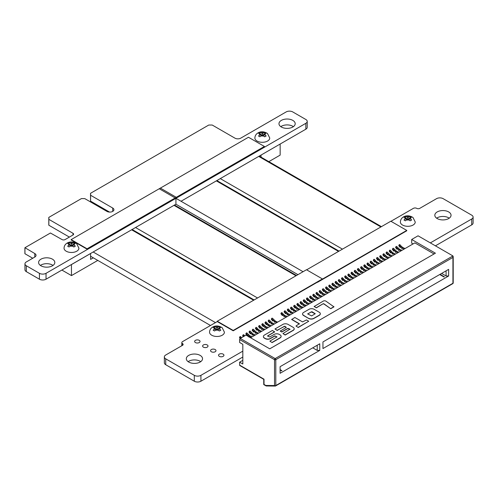 <?xml version="1.0" encoding="UTF-8"?>
<svg xmlns="http://www.w3.org/2000/svg" width="498" height="498" viewBox="0 0 498 498"><rect width="100%" height="100%" fill="white"/><g stroke="black" fill="none" stroke-linecap="round" stroke-linejoin="round"><path stroke-width="0.75" d="M234.931 138.151A4.109 2.372 0 0 0 240.739 138.151L286.145 111.938A4.675 2.702 180 0 1 292.762 111.938L305.853 119.495A4.675 2.702 180 0 1 307.222 121.4A4.675 2.702 180 0 1 305.847 123.311L175.937 198.316L303.064 271.709L175.937 198.316L46.034 273.315A4.675 2.702 180 0 1 39.417 273.315L26.332 265.758A4.675 2.702 180 0 1 24.956 263.847A4.675 2.702 180 0 1 26.326 261.942L34.767 257.068A4.333 2.502 0 0 0 36.037 255.3A4.333 2.502 0 0 0 34.773 253.532L24.95 247.718L50.435 233.002L62.094 239.594A2.079 1.201 0 0 0 65.033 239.594L73.001 234.994A2.079 1.201 0 0 0 73.611 234.141A2.079 1.201 0 0 0 73.001 233.294L48.848 219.35L48.841 217.371L81.46 198.578L84.772 198.609L106.914 211.389A4.109 2.372 0 0 0 111.39 211.905A4.109 2.372 0 0 0 113.924 209.714A4.109 2.372 0 0 0 112.722 208.04L90.58 195.253L90.58 193.274L208.78 125.029L212.21 125.029L234.931 138.151M307.222 121.4L307.222 127.289A4.675 2.702 180 0 1 305.847 129.2L181.035 201.254M390.967 221.293L413.346 208.376A2.428 1.401 180 0 1 416.782 208.376A2.079 1.201 0 0 0 419.721 208.376L436.528 198.671A4.675 2.702 180 0 1 443.152 198.671L471.731 215.173A4.675 2.702 180 0 1 473.1 217.078A4.675 2.702 180 0 1 471.724 218.989L430.328 242.893M473.1 217.078L473.1 222.967A4.675 2.702 180 0 1 471.724 224.878L435.426 245.831M242.825 351.146L200.918 375.336A4.675 2.702 180 0 1 194.307 375.336L165.728 358.84A4.675 2.702 180 0 1 164.352 356.929A4.675 2.702 180 0 1 165.722 355.018L182.536 345.313A2.079 1.201 0 0 0 183.146 344.46A2.079 1.201 0 0 0 182.536 343.614L182.529 343.614A2.428 1.401 180 0 1 181.826 342.624A2.428 1.401 180 0 1 182.536 341.634L217.271 321.577M242.825 357.029L200.918 381.225A4.675 2.702 180 0 1 194.307 381.225L165.728 364.723A4.675 2.702 180 0 1 164.352 362.812L164.352 356.929M297.96 274.653L175.937 204.205L175.937 198.316M175.937 204.205L46.034 279.204A4.675 2.702 180 0 1 39.417 279.204L26.332 271.647A4.675 2.702 180 0 1 24.956 269.735L24.956 263.847M32.731 258.238L24.95 253.743L24.95 247.861L24.95 253.743M69.371 237.085L48.848 225.233L48.792 217.433M109.529 212.08L90.58 201.142L90.53 195.185L90.53 201.068M90.53 199.231L90.53 193.336M293.39 126.648A8.111 4.681 0 0 0 280.779 126.648M281.351 127.015A8.111 4.681 0 0 0 290.191 128.03A8.111 4.681 0 0 0 295.196 123.703A8.111 4.681 0 0 0 287.085 119.022A8.111 4.681 0 0 0 278.973 123.703A8.111 4.681 0 0 0 281.351 127.015M449.24 218.186A8.111 4.681 0 0 0 436.628 218.186M437.2 218.554A8.111 4.681 0 0 0 446.034 219.568A8.111 4.681 0 0 0 451.045 215.242A8.111 4.681 0 0 0 442.934 210.561A8.111 4.681 0 0 0 434.822 215.242A8.111 4.681 0 0 0 437.2 218.554M53.012 265.428A8.111 4.681 0 0 0 40.394 265.428M40.967 265.795A8.111 4.681 0 0 0 49.806 266.81A8.111 4.681 0 0 0 54.817 262.483A8.111 4.681 0 0 0 46.706 257.802A8.111 4.681 0 0 0 38.595 262.483A8.111 4.681 0 0 0 40.967 265.795M195.428 342.556A2.702 1.562 0 0 0 198.378 342.892A2.702 1.562 0 0 0 200.047 341.447A2.702 1.562 0 0 0 197.339 339.891A2.702 1.562 0 0 0 194.637 341.447A2.702 1.562 0 0 0 195.428 342.556M203.396 347.15A2.702 1.562 0 0 0 206.34 347.492A2.702 1.562 0 0 0 208.008 346.048A2.702 1.562 0 0 0 205.307 344.485A2.702 1.562 0 0 0 202.605 346.048A2.702 1.562 0 0 0 203.396 347.15M219.325 356.35A2.702 1.562 0 0 0 222.27 356.686A2.702 1.562 0 0 0 223.938 355.242A2.702 1.562 0 0 0 221.237 353.686A2.702 1.562 0 0 0 218.535 355.242A2.702 1.562 0 0 0 219.325 356.35M211.357 351.75A2.702 1.562 0 0 0 214.308 352.086A2.702 1.562 0 0 0 215.976 350.648A2.702 1.562 0 0 0 213.269 349.086A2.702 1.562 0 0 0 210.567 350.648A2.702 1.562 0 0 0 211.357 351.75M200.738 361.654A8.111 4.681 0 0 0 188.12 361.654M188.692 362.021A8.111 4.681 0 0 0 197.532 363.042A8.111 4.681 0 0 0 202.537 358.716A8.111 4.681 0 0 0 194.425 354.028A8.111 4.681 0 0 0 186.32 358.716A8.111 4.681 0 0 0 188.692 362.021M360.446 272.742L360.403 271.802L362.675 273.016M363.602 272.481L361.262 271.304L360.403 271.802L359.214 270.794L358.853 271.404L357.508 269.798A0.542 0.417 -149.4 0 1 357.433 269.306L357.794 268.696A0.542 0.417 30.6 0 0 357.869 269.188L359.214 270.794L360.029 270.327L361.262 271.304M360.029 270.327L358.635 268.746A0.542 0.417 30.6 0 0 357.794 268.696M382.744 259.869L382.707 258.929L384.979 260.143M385.906 259.607L383.56 258.431L382.707 258.929L381.518 257.92L381.157 258.53L379.812 256.918A0.542 0.417 -149.4 0 1 379.731 256.433L380.099 255.816A0.542 0.417 30.6 0 0 380.173 256.308L381.518 257.92L382.327 257.447L383.56 258.431M382.327 257.447L380.939 255.866A0.542 0.417 30.6 0 0 380.099 255.816M309.47 302.174L309.426 301.234L311.698 302.448M312.632 301.913L310.285 300.736L309.426 301.234L308.243 300.226L307.876 300.836L306.531 299.223A0.542 0.417 -149.4 0 1 306.457 298.738L306.818 298.128A0.542 0.417 30.6 0 0 306.899 298.613L308.243 300.226L309.053 299.752L310.285 300.736M309.053 299.752L307.658 298.171A0.542 0.417 30.6 0 0 306.818 298.128M290.353 313.211L290.309 312.271L292.587 313.485M293.515 312.949L291.168 311.773L290.309 312.271L289.126 311.262L288.765 311.873L287.421 310.26A0.542 0.417 -149.4 0 1 287.34 309.775L287.701 309.158A0.542 0.417 30.6 0 0 287.782 309.65L289.126 311.262L289.936 310.789L291.168 311.773M289.936 310.789L288.547 309.208A0.542 0.417 30.6 0 0 287.701 309.158M344.516 281.943L344.473 280.997L346.745 282.21M347.672 281.675L345.332 280.505L344.473 280.997L343.284 279.988L342.923 280.598L341.578 278.992A0.542 0.417 -149.4 0 1 341.504 278.5L341.865 277.89A0.542 0.417 30.6 0 0 341.939 278.382L343.284 279.988L344.099 279.521L345.332 280.505M344.099 279.521L342.705 277.94A0.542 0.417 30.6 0 0 341.865 277.89M366.814 269.063L366.777 268.123L369.049 269.337M369.977 268.802L367.63 267.631L366.777 268.123L365.588 267.115L365.227 267.725L363.882 266.119A0.542 0.417 -149.4 0 1 363.801 265.627L364.169 265.017A0.542 0.417 30.6 0 0 364.243 265.509L365.588 267.115L366.397 266.648L367.63 267.631M366.397 266.648L365.009 265.067A0.542 0.417 30.6 0 0 364.169 265.017M244.736 335.864L243.939 334.961A0.542 0.417 30.6 0 0 243.18 335.403L243.945 336.324M243.36 336.66L242.812 336.013A0.542 0.417 -149.4 0 1 242.738 335.521L243.099 334.911M268.055 326.084L268.011 325.144L270.283 326.358M271.211 325.823L268.864 324.652L268.011 325.144L266.822 324.136L266.461 324.746L265.117 323.14A0.542 0.417 -149.4 0 1 265.042 322.648L265.403 322.038A0.542 0.417 30.6 0 0 265.478 322.53L266.822 324.136L267.638 323.669L268.864 324.652M267.638 323.669L266.243 322.088A0.542 0.417 30.6 0 0 265.403 322.038M392.306 254.354L392.262 253.407L394.534 254.621M395.462 254.086L393.121 252.916L392.262 253.407L391.073 252.399L390.712 253.009L389.368 251.403A0.542 0.417 -149.4 0 1 389.293 250.911L389.654 250.301A0.542 0.417 30.6 0 0 389.729 250.793L391.073 252.399L391.889 251.932L393.121 252.916M391.889 251.932L390.494 250.351A0.542 0.417 30.6 0 0 389.654 250.301M319.025 296.659L318.988 295.712L321.26 296.926M322.187 296.391L319.841 295.221L318.988 295.712L317.799 294.704L317.438 295.314L316.093 293.708A0.542 0.417 -149.4 0 1 316.012 293.216L316.379 292.606A0.542 0.417 30.6 0 0 316.454 293.098L317.799 294.704L318.608 294.237L319.841 295.221M318.608 294.237L317.22 292.656A0.542 0.417 30.6 0 0 316.379 292.606M401.861 248.832L401.818 247.892L404.096 249.106M405.023 248.57L402.677 247.394L401.818 247.892L400.635 246.884L400.274 247.494L398.929 245.881A0.542 0.417 -149.4 0 1 398.848 245.396L399.209 244.786A0.542 0.417 30.6 0 0 399.29 245.271L400.635 246.884L401.444 246.41L402.677 247.394M401.444 246.41L400.056 244.829A0.542 0.417 30.6 0 0 399.209 244.786M299.914 307.696L299.871 306.749L302.143 307.963M303.07 307.428L300.724 306.258L299.871 306.749L298.682 305.741L298.321 306.351L296.976 304.745A0.542 0.417 -149.4 0 1 296.901 304.253L297.262 303.643A0.542 0.417 30.6 0 0 297.337 304.135L298.682 305.741L299.497 305.274L300.724 306.258M299.497 305.274L298.103 303.693A0.542 0.417 30.6 0 0 297.262 303.643M354.072 276.421L354.028 275.481L356.307 276.695M357.234 276.16L354.887 274.983L354.028 275.481L352.845 274.473L352.484 275.083L351.14 273.477A0.542 0.417 -149.4 0 1 351.059 272.985L351.42 272.375A0.542 0.417 30.6 0 0 351.501 272.867L352.845 274.473L353.655 274.006L354.887 274.983M353.655 274.006L352.267 272.425A0.542 0.417 30.6 0 0 351.42 272.375M376.376 263.548L376.332 262.608L378.605 263.822M379.532 263.286L377.191 262.11L376.332 262.608L375.143 261.599L374.782 262.209L373.438 260.597A0.542 0.417 -149.4 0 1 373.363 260.105L373.724 259.495A0.542 0.417 30.6 0 0 373.799 259.987L375.143 261.599L375.959 261.126L377.191 262.11M375.959 261.126L374.564 259.545A0.542 0.417 30.6 0 0 373.724 259.495M258.493 331.606L258.45 330.66L260.728 331.88M261.655 331.338L259.309 330.168L258.45 330.66L257.267 329.651L256.906 330.267L255.561 328.655A0.542 0.417 -149.4 0 1 255.48 328.163L255.841 327.553A0.542 0.417 30.6 0 0 255.922 328.045L257.267 329.651L258.076 329.184L259.309 330.168M258.076 329.184L256.688 327.603A0.542 0.417 30.6 0 0 255.841 327.553M283.985 316.89L283.941 315.95L286.213 317.164M287.141 316.628L284.794 315.452L283.941 315.95L282.752 314.941L282.391 315.551L281.046 313.939A0.542 0.417 -149.4 0 1 280.972 313.454L281.333 312.837A0.542 0.417 30.6 0 0 281.407 313.329L282.752 314.941L283.567 314.468L284.794 315.452M283.567 314.468L282.173 312.887A0.542 0.417 30.6 0 0 281.333 312.837M338.142 285.622L338.098 284.675L340.377 285.889M341.304 285.354L338.957 284.184L338.098 284.675L336.916 283.667L336.555 284.277L335.21 282.671A0.542 0.417 -149.4 0 1 335.129 282.179L335.49 281.569A0.542 0.417 30.6 0 0 335.571 282.061L336.916 283.667L337.725 283.2L338.957 284.184M337.725 283.2L336.337 281.619A0.542 0.417 30.6 0 0 335.49 281.569M322.953 341.933L448.642 269.368L448.642 275.992L322.953 348.556L322.953 341.933M335.857 334.488L336.853 333.909M412.319 290.34L413.321 289.761M377.272 310.571L378.275 309.999M437.804 275.624L438.806 275.045M399.577 297.698L400.573 297.119M361.343 319.772L362.345 319.193M345.413 328.966L346.415 328.387M421.874 284.825L422.877 284.246M329.483 338.167L330.485 337.588M383.647 306.893L384.643 306.32M409.132 292.177L410.134 291.604M370.904 314.25L371.9 313.678M352.783 324.708L351.787 325.287M391.017 302.641L390.015 303.214M429.251 280.567L428.249 281.146M368.713 315.514L367.717 316.093M406.947 293.44L405.945 294.019M327.298 339.424L326.296 340.003M419.69 286.082L418.694 286.661M343.228 330.23L342.226 330.809M359.158 321.029L358.155 321.608M397.392 298.962L396.389 299.535M435.619 276.888L434.623 277.467M375.087 311.835L374.085 312.414M333.672 335.745L332.67 336.324M387.83 304.477L386.834 305.056M426.064 282.403L425.062 282.982M349.602 326.551L348.6 327.13M365.532 317.357L364.53 317.929M403.76 295.283L402.764 295.856M324.111 341.267L323.115 341.846M381.462 308.156L380.46 308.735M416.502 287.925L415.506 288.504M340.041 332.066L339.045 332.645M355.97 322.872L354.974 323.451M394.204 300.798L393.202 301.377M432.432 278.724L431.436 279.303M444.017 277.006L444.291 276.72L444.017 277.006L439.715 274.523M322.953 347.087L322.953 348.556M448.642 275.992L446.09 275.992L446.09 270.844M441.633 273.421L446.09 275.992M444.179 276.726L440.039 274.336M280.1 366.677L319.766 343.776L319.766 350.399L280.1 373.295L280.1 366.677M303.998 352.877L304.994 352.304M288.068 362.077L289.064 361.498M297.623 356.556L298.626 355.983M281.694 365.756L282.696 365.177M295.439 357.819L294.436 358.398M311.368 348.625L310.366 349.204M285.883 363.341L284.881 363.914M301.813 354.14L300.811 354.719M292.251 359.662L291.255 360.235M308.181 350.461L307.185 351.04M281.694 370.537L280.1 369.616M281.538 370.811L281.806 370.524L281.538 370.811L280.1 369.989M280.1 371.825L280.1 373.295M319.766 350.399L317.22 350.399L317.22 345.245M312.756 347.822L317.22 350.399M280.218 330.915L281.812 331.83L287.869 328.338L289.936 329.166L282.932 333.579L285.161 334.868L293.123 330.267A3.604 2.079 -0 0 0 294.181 328.798A3.604 2.079 -0 0 0 293.123 327.323L288.025 324.385A3.604 2.079 -0 0 0 282.932 324.385L274.964 328.979L277.193 330.267L284.844 326.221L286.275 327.416L280.218 331.095L281.812 332.017L287.869 328.518L290.041 329.439M274.964 328.979L277.193 330.454L284.202 326.408L286.375 327.323M282.932 333.579L285.161 335.048L293.123 330.454A3.604 2.079 -0 0 0 294.181 328.979A3.604 2.079 -0 0 0 294.175 328.885M263.398 336.617A3.604 2.079 -0 0 0 263.392 336.704A3.604 2.079 -0 0 0 264.45 338.179L265.247 338.64A3.604 2.079 -0 0 0 270.346 338.64L274.803 336.063L276.981 336.984M267.532 336.063L274.647 331.923L272.418 330.454L264.45 335.048A3.604 2.079 -0 0 0 263.392 336.524A3.604 2.079 -0 0 0 264.45 337.993L265.247 338.453A3.604 2.079 -0 0 0 270.346 338.453L274.803 335.876L277.006 336.891L269.866 341.124L272.095 342.593L280.063 337.993A3.604 2.079 -0 0 0 281.115 336.524A3.604 2.079 -0 0 0 281.115 336.43M434.063 253.968L414.865 242.881L250.55 337.75M323.158 303.917L323.818 303.936L330.772 308.716L333.971 306.868L325.929 301.153A1.805 1.04 -0 0 0 323.277 301.091L314.151 306.538L316.386 307.826L323.158 303.73L323.818 303.749L330.772 308.716M291.691 319.324L299.335 323.737L295.993 326.034L298.221 327.51L308.735 321.254L306.507 319.965L302.523 321.901L294.878 317.481L291.691 319.504L299.441 324.011M302.585 313.989A3.604 2.079 -0 0 0 302.585 314.082A3.604 2.079 -0 0 0 303.637 315.551L308.735 318.496A3.604 2.079 -0 0 0 313.833 318.496L319.249 315.371A3.604 2.079 -0 0 0 320.307 313.896A3.604 2.079 -0 0 0 320.301 313.802M239.638 339.543L239.638 342.487L242.825 344.323L242.825 364.007L239.638 362.171L239.638 365.115L264.015 379.183L264.015 384.425L265.776 385.446L274.529 385.533L274.529 359.687L239.638 339.543A0.903 0.523 -60 0 1 240.279 338.441L275.164 358.579L452.937 255.941L418.052 235.803L411.684 239.482L411.684 243.161L413.035 243.939M411.684 239.482L435.42 253.183L269.748 348.83L246.012 335.129L240.279 338.441M266.069 385.919L263.747 384.581L263.747 379.333L239.824 365.526A0.903 0.523 -60 0 1 239.638 365.115M242.825 360.328L239.638 362.171M290.023 377.615A0.903 0.523 -120 0 0 290.079 377.59A0.903 0.523 -120 0 0 290.129 377.559L286.082 379.893A0.903 0.523 60 0 1 286.033 379.93A0.903 0.523 60 0 1 285.864 379.968M306.942 367.848A0.903 0.523 -120 0 0 306.998 367.823A0.903 0.523 -120 0 0 307.042 367.792L302.996 370.126A0.903 0.523 60 0 1 302.952 370.163A0.903 0.523 60 0 1 302.778 370.201M323.862 358.081A0.903 0.523 -120 0 0 323.912 358.056A0.903 0.523 -120 0 0 323.961 358.025L319.915 360.359A0.903 0.523 60 0 1 319.865 360.396A0.903 0.523 60 0 1 319.697 360.434M340.775 348.314A0.903 0.523 -120 0 0 340.831 348.289A0.903 0.523 -120 0 0 340.881 348.258L336.835 350.592A0.903 0.523 60 0 1 336.785 350.629A0.903 0.523 60 0 1 336.617 350.667M357.695 338.547A0.903 0.523 -120 0 0 357.751 338.522A0.903 0.523 -120 0 0 357.794 338.491L353.748 340.825A0.903 0.523 60 0 1 353.705 340.862A0.903 0.523 60 0 1 353.53 340.9M374.614 328.78A0.903 0.523 -120 0 0 374.664 328.755A0.903 0.523 -120 0 0 374.714 328.724L370.668 331.058A0.903 0.523 60 0 1 370.618 331.095A0.903 0.523 60 0 1 370.45 331.133M391.528 319.013A0.903 0.523 -120 0 0 391.584 318.988A0.903 0.523 -120 0 0 391.633 318.957L387.587 321.291A0.903 0.523 60 0 1 387.537 321.328A0.903 0.523 60 0 1 387.369 321.366M408.447 309.246A0.903 0.523 -120 0 0 408.503 309.221A0.903 0.523 -120 0 0 408.547 309.19L404.5 311.524A0.903 0.523 60 0 1 404.457 311.555A0.903 0.523 60 0 1 404.283 311.599M425.367 299.479A0.903 0.523 -120 0 0 425.417 299.454A0.903 0.523 -120 0 0 425.466 299.423L421.42 301.757A0.903 0.523 60 0 1 421.37 301.788A0.903 0.523 60 0 1 421.202 301.832M442.28 289.712A0.903 0.523 -120 0 0 442.336 289.687A0.903 0.523 -120 0 0 442.386 289.655L438.34 291.99A0.903 0.523 60 0 1 438.29 292.021A0.903 0.523 60 0 1 438.122 292.065M269.866 341.124L272.095 342.593M272.095 342.406L280.063 337.812A3.604 2.079 -0 0 0 281.115 336.337A3.604 2.079 -0 0 0 280.063 334.868L279.266 334.407A3.604 2.079 -0 0 0 274.168 334.407L269.704 336.984L267.507 335.969L274.647 331.743M330.772 308.53L333.971 306.687M314.151 306.357L316.386 307.826M316.386 307.646L323.158 303.73M295.993 326.034L298.221 327.51M298.221 327.323L308.735 321.254M308.735 318.309A3.604 2.079 -0 0 0 313.833 318.309L319.249 315.184A3.604 2.079 -0 0 0 320.307 313.715A3.604 2.079 -0 0 0 319.249 312.24L314.151 309.295A3.604 2.079 -0 0 0 309.053 309.295L303.637 312.427A3.604 2.079 -0 0 0 302.585 313.896A3.604 2.079 -0 0 0 303.637 315.371L308.735 318.496M311.605 315.919L315.24 313.715L311.922 311.692L307.646 313.896L311.605 315.919M315.209 313.802L311.287 311.873L307.677 313.989M265.776 385.446L266.561 385.894L265.776 385.446M452.937 255.941L452.937 257.416L275.799 359.687L275.799 385.533A0.903 0.523 -0 0 1 274.529 385.533A0.903 0.697 90.6 0 0 275.444 385.987A0.903 0.523 60 0 0 275.612 385.944L286.033 379.93M331.743 290.876L329.402 289.699L326.775 287.141A0.542 0.417 30.6 0 0 326.009 287.576L327.354 289.189L326.993 289.799L325.648 288.186A0.542 0.417 -149.4 0 1 325.574 287.701L325.935 287.091M329.402 289.699L328.543 290.197L327.354 289.189L328.17 288.716M328.587 291.137L328.543 290.197L330.815 291.411M366.789 270.638L364.443 269.468L361.822 266.903A0.542 0.417 30.6 0 0 361.056 267.345L362.401 268.951L362.04 269.567L360.695 267.955A0.542 0.417 -149.4 0 1 360.62 267.463L360.982 266.853M364.443 269.468L363.59 269.96L362.401 268.951L363.216 268.484M363.627 270.906L363.59 269.96L365.862 271.18M389.094 257.765L386.747 256.595L384.126 254.03A0.542 0.417 30.6 0 0 383.36 254.472L384.705 256.078L384.344 256.688L382.999 255.082A0.542 0.417 -149.4 0 1 382.918 254.59L383.279 253.98M386.747 256.595L385.888 257.086L384.705 256.078L385.514 255.611M385.931 258.026L385.888 257.086L388.166 258.3M315.813 300.07L313.472 298.9L310.845 296.335A0.542 0.417 30.6 0 0 310.08 296.777L311.424 298.383L311.063 298.993L309.719 297.387A0.542 0.417 -149.4 0 1 309.644 296.895L310.005 296.285M313.472 298.9L312.613 299.391L311.424 298.383L312.24 297.916M312.657 300.338L312.613 299.391L314.885 300.605M296.702 311.107L294.355 309.937L291.728 307.372A0.542 0.417 30.6 0 0 290.969 307.814L292.314 309.42L291.946 310.03L290.602 308.424A0.542 0.417 -149.4 0 1 290.527 307.932L290.888 307.322M294.355 309.937L293.496 310.428L292.314 309.42L293.123 308.953M293.54 311.375L293.496 310.428L295.768 311.642M350.86 279.839L348.513 278.662L345.892 276.104A0.542 0.417 30.6 0 0 345.126 276.546L346.471 278.152L346.11 278.762L344.765 277.156A0.542 0.417 -149.4 0 1 344.691 276.664L345.052 276.054M348.513 278.662L347.66 279.16L346.471 278.152L347.287 277.685M347.697 280.1L347.66 279.16L349.932 280.374M373.164 266.965L370.817 265.789L368.196 263.224A0.542 0.417 30.6 0 0 367.431 263.666L368.775 265.272L368.414 265.888L367.07 264.276A0.542 0.417 -149.4 0 1 366.989 263.784L367.35 263.174M370.817 265.789L369.958 266.287L368.775 265.272L369.584 264.805M370.002 267.227L369.958 266.287L372.236 267.501M258.468 333.181L256.121 332.004L253.501 329.446A0.542 0.417 30.6 0 0 252.735 329.888L254.08 331.494L253.719 332.104L252.374 330.498A0.542 0.417 -149.4 0 1 252.293 330.006L252.66 329.396M256.121 332.004L255.269 332.502L254.08 331.494L254.889 331.027M255.306 333.442L255.269 332.502L257.541 333.716M274.398 323.986L272.051 322.81L269.43 320.245A0.542 0.417 30.6 0 0 268.665 320.687L270.009 322.299L269.648 322.909L268.304 321.297A0.542 0.417 -149.4 0 1 268.223 320.805L268.59 320.195M272.051 322.81L271.198 323.308L270.009 322.299L270.819 321.826M271.236 324.248L271.198 323.308L273.47 324.522M398.649 252.249L396.302 251.073L393.681 248.508A0.542 0.417 30.6 0 0 392.916 248.95L394.26 250.562L393.899 251.173L392.555 249.56A0.542 0.417 -149.4 0 1 392.48 249.075L392.841 248.458M396.302 251.073L395.449 251.571L394.26 250.562L395.076 250.089M395.487 252.511L395.449 251.571L397.721 252.785M325.375 294.555L323.028 293.378L320.407 290.813A0.542 0.417 30.6 0 0 319.641 291.255L320.986 292.868L320.625 293.478L319.28 291.865A0.542 0.417 -149.4 0 1 319.199 291.38L319.56 290.77M323.028 293.378L322.169 293.876L320.986 292.868L321.795 292.394M322.212 294.816L322.169 293.876L324.447 295.09M306.258 305.591L303.911 304.415L301.29 301.85A0.542 0.417 30.6 0 0 300.524 302.292L301.869 303.905L301.508 304.515L300.163 302.902A0.542 0.417 -149.4 0 1 300.082 302.417L300.45 301.807M303.911 304.415L303.058 304.913L301.869 303.905L302.678 303.431M303.095 305.853L303.058 304.913L305.33 306.127M360.421 274.317L358.074 273.147L355.448 270.582A0.542 0.417 30.6 0 0 354.688 271.024L356.026 272.63L355.665 273.24L354.321 271.634A0.542 0.417 -149.4 0 1 354.246 271.142L354.607 270.532M358.074 273.147L357.215 273.639L356.026 272.63L356.842 272.163M357.259 274.585L357.215 273.639L359.488 274.859M382.719 261.444L380.372 260.273L377.752 257.709A0.542 0.417 30.6 0 0 376.986 258.151L378.331 259.757L377.97 260.367L376.625 258.761A0.542 0.417 -149.4 0 1 376.55 258.269L376.911 257.659M380.372 260.273L379.52 260.765L378.331 259.757L379.146 259.29M379.557 261.705L379.52 260.765L381.792 261.979M309.445 303.749L307.098 302.579L304.477 300.014A0.542 0.417 30.6 0 0 303.712 300.456L305.056 302.062L304.695 302.672L303.35 301.066A0.542 0.417 -149.4 0 1 303.27 300.574L303.631 299.964M307.098 302.579L306.239 303.07L305.056 302.062L305.865 301.595M306.282 304.017L306.239 303.07L308.517 304.284M241.549 337.706L240.758 336.804A0.542 0.417 30.6 0 0 239.992 337.246L240.758 338.161M240.179 338.509L239.631 337.856A0.542 0.417 -149.4 0 1 239.55 337.364L239.912 336.754M290.328 314.786L287.981 313.616L285.36 311.051A0.542 0.417 30.6 0 0 284.595 311.493L285.939 313.099L285.578 313.709L284.234 312.103A0.542 0.417 -149.4 0 1 284.153 311.611L284.52 311.001M287.981 313.616L287.128 314.107L285.939 313.099L286.748 312.632M287.165 315.053L287.128 314.107L289.4 315.321M344.492 283.518L342.145 282.341L339.518 279.783A0.542 0.417 30.6 0 0 338.758 280.218L340.097 281.831L339.736 282.441L338.391 280.835A0.542 0.417 -149.4 0 1 338.316 280.343L338.677 279.733M342.145 282.341L341.286 282.839L340.097 281.831L340.912 281.364M341.329 283.779L341.286 282.839L343.558 284.053M264.843 329.502L262.496 328.331L259.869 325.767A0.542 0.417 30.6 0 0 259.109 326.209L260.454 327.815L260.087 328.425L258.742 326.819A0.542 0.417 -149.4 0 1 258.667 326.327L259.028 325.717M262.496 328.331L261.637 328.823L260.454 327.815L261.263 327.348M261.68 329.763L261.637 328.823L263.909 330.037M334.93 289.033L332.583 287.863L329.962 285.298A0.542 0.417 30.6 0 0 329.197 285.74L330.541 287.346L330.18 287.956L328.836 286.35A0.542 0.417 -149.4 0 1 328.761 285.858L329.122 285.248M332.583 287.863L331.73 288.354L330.541 287.346L331.357 286.879M331.774 289.301L331.73 288.354L334.002 289.568M392.281 255.928L389.934 254.752L387.307 252.187A0.542 0.417 30.6 0 0 386.548 252.629L387.886 254.241L387.525 254.852L386.18 253.239A0.542 0.417 -149.4 0 1 386.106 252.754L386.467 252.137M389.934 254.752L389.075 255.25L387.886 254.241L388.701 253.768M389.119 256.19L389.075 255.25L391.347 256.464M319 298.234L316.653 297.057L314.033 294.492A0.542 0.417 30.6 0 0 313.267 294.934L314.612 296.547L314.25 297.157L312.906 295.544A0.542 0.417 -149.4 0 1 312.831 295.059L313.192 294.449M316.653 297.057L315.8 297.555L314.612 296.547L315.427 296.073M315.844 298.495L315.8 297.555L318.073 298.769M401.836 250.407L399.489 249.237L396.869 246.672A0.542 0.417 30.6 0 0 396.103 247.114L397.448 248.72L397.087 249.33L395.742 247.724A0.542 0.417 -149.4 0 1 395.661 247.232L396.028 246.622M399.489 249.237L398.637 249.728L397.448 248.72L398.257 248.253M398.674 250.675L398.637 249.728L400.909 250.942M299.883 309.27L297.543 308.094L294.916 305.529A0.542 0.417 30.6 0 0 294.15 305.971L295.495 307.583L295.133 308.194L293.789 306.581A0.542 0.417 -149.4 0 1 293.714 306.096L294.075 305.486M297.543 308.094L296.684 308.592L295.495 307.583L296.31 307.11M296.727 309.532L296.684 308.592L298.956 309.806M354.047 277.996L351.7 276.826L349.079 274.261A0.542 0.417 30.6 0 0 348.314 274.703L349.658 276.309L349.297 276.919L347.953 275.313A0.542 0.417 -149.4 0 1 347.872 274.821L348.239 274.211M351.7 276.826L350.847 277.318L349.658 276.309L350.468 275.842M350.885 278.264L350.847 277.318L353.119 278.538M376.351 265.123L374.004 263.952L371.377 261.388A0.542 0.417 30.6 0 0 370.618 261.83L371.956 263.436L371.595 264.046L370.251 262.44A0.542 0.417 -149.4 0 1 370.176 261.948L370.537 261.338M374.004 263.952L373.145 264.444L371.956 263.436L372.772 262.969M373.189 265.384L373.145 264.444L375.417 265.658M268.024 327.665L265.683 326.489L263.056 323.924A0.542 0.417 30.6 0 0 262.29 324.366L263.635 325.972L263.274 326.588L261.929 324.976A0.542 0.417 -149.4 0 1 261.855 324.484L262.216 323.874M265.683 326.489L264.824 326.987L263.635 325.972L264.45 325.505M264.868 327.927L264.824 326.987L267.096 328.201M255.281 335.017L252.934 333.847L250.313 331.282A0.542 0.417 30.6 0 0 249.548 331.724L250.892 333.33L250.531 333.946L249.187 332.334A0.542 0.417 -149.4 0 1 249.112 331.842L249.473 331.232M252.934 333.847L252.081 334.339L250.892 333.33L251.708 332.863M252.125 335.285L252.081 334.339L254.354 335.559M277.585 322.144L275.238 320.973L272.618 318.409A0.542 0.417 30.6 0 0 271.852 318.851L273.197 320.457L272.836 321.067L271.491 319.461A0.542 0.417 -149.4 0 1 271.41 318.969L271.771 318.359M275.238 320.973L274.379 321.465L273.197 320.457L274.006 319.99M274.423 322.405L274.379 321.465L276.658 322.679M252.094 336.86L249.753 335.683L247.126 333.125A0.542 0.417 30.6 0 0 246.361 333.567L247.705 335.173L247.344 335.783L246 334.177A0.542 0.417 -149.4 0 1 245.925 333.685L246.286 333.075M249.753 335.683L248.894 336.181L247.705 335.173L248.521 334.706M248.938 337.121L248.894 336.181L251.166 337.395M338.117 287.197L335.77 286.02L333.15 283.462A0.542 0.417 30.6 0 0 332.384 283.897L333.728 285.51L333.367 286.12L332.023 284.514A0.542 0.417 -149.4 0 1 331.942 284.022L332.309 283.412M335.77 286.02L334.917 286.518L333.728 285.51L334.538 285.043M334.955 287.458L334.917 286.518L337.19 287.732M328.562 292.712L326.215 291.542L323.588 288.977A0.542 0.417 30.6 0 0 322.829 289.419L324.173 291.025L323.806 291.635L322.461 290.029A0.542 0.417 -149.4 0 1 322.387 289.537L322.748 288.927M326.215 291.542L325.356 292.033L324.173 291.025L324.982 290.558M325.399 292.98L325.356 292.033L327.628 293.247M406.76 230.412L317.556 281.918L317.556 282.285L406.76 230.779L406.76 230.412L390.83 221.218L306.637 269.823M217.271 321.235L217.271 321.602L233.201 330.803L322.411 279.297L322.411 278.93L306.482 269.735L217.271 321.235L233.201 330.435L233.201 330.803M233.201 330.435L322.411 278.93M213.86 326.912L213.1 327.385L215.528 328.543L213.144 330.168L214.532 330.971L216.916 329.346L219.344 330.989L220.863 330.118L218.435 328.475L220.819 327.342L219.431 326.539L217.041 327.672L214.619 326.514L213.86 326.912M222.239 335.222A7.433 4.289 180 0 1 214.134 336.15A7.433 4.289 180 0 1 209.546 332.185C209.658 329.944 210.698 328.244 212.658 327.093C215.572 325.393 218.74 325.592 222.164 327.672L224.417 332.185A7.433 4.289 180 0 1 222.239 335.222M215.528 328.543L215.528 330.155M216.842 329.39L215.528 328.636M217.041 329.421L217.041 327.672M214.619 328.02L214.619 326.514M218.435 328.475L218.435 330.236M219.469 330.909L218.896 330.579M218.435 328.705L217.122 329.464M219.431 327.896L219.431 326.539M404.693 216.736L403.934 217.215L406.362 218.367L403.978 219.992L405.366 220.795L407.75 219.17L410.178 220.819L411.69 219.942L409.263 218.298L411.647 217.165L410.259 216.362L407.874 217.495L405.447 216.337L404.693 216.736M413.066 225.046A7.433 4.289 180 0 1 404.967 225.98A7.433 4.289 180 0 1 400.38 222.015C400.485 219.767 401.525 218.068 403.486 216.916C406.399 215.223 409.568 215.416 412.991 217.495L415.245 222.015A7.433 4.289 180 0 1 413.066 225.046M406.362 218.367L406.362 219.979M407.669 219.22L406.362 218.46M407.874 219.245L407.874 217.495M405.447 217.844L405.447 216.337M409.263 218.298L409.263 220.06M410.296 220.732L409.723 220.402M409.263 218.535L407.955 219.288M410.259 217.726L410.259 216.362M97.776 260.41L71.475 275.593L71.438 264.531M71.475 275.593L61.883 270.053M280.119 144.053L261.002 155.09M268.839 161.645L280.156 155.108L280.156 144.078M261.039 157.144L261.039 155.108M90.555 253.494L90.592 259.402L93.313 257.833M90.592 253.519L71.475 264.556M68.357 242.906L67.603 243.385L70.025 244.537L67.641 246.161L69.029 246.964L71.419 245.34L73.841 246.989L75.36 246.112L72.932 244.468L75.316 243.335L73.928 242.532L71.544 243.665L69.116 242.507L68.357 242.906M76.736 251.216A7.433 4.289 180 0 1 68.637 252.15A7.433 4.289 180 0 1 64.043 248.185C64.155 245.937 65.194 244.238 67.155 243.086C70.069 241.393 73.237 241.586 76.661 243.665L78.914 248.185A7.433 4.289 180 0 1 76.736 251.216M70.025 244.537L70.025 246.149M71.338 245.39L70.025 244.63M71.544 245.414L71.544 243.665M69.116 244.014L69.116 242.507M72.932 244.468L72.932 246.23M73.965 246.902L73.393 246.572M72.932 244.705L71.619 245.458M73.928 243.896L73.928 242.532M259.19 132.729L258.431 133.209L260.859 134.367L258.474 135.985L259.863 136.788L262.247 135.163L264.675 136.813L266.187 135.935L263.759 134.292L266.144 133.159L264.755 132.362L262.371 133.489L259.944 132.331L259.19 132.729M267.569 141.04A7.433 4.289 180 0 1 259.464 141.974A7.433 4.289 180 0 1 254.876 138.008C254.988 135.761 256.022 134.062 257.989 132.91C260.896 131.217 264.065 131.41 267.488 133.489L269.742 138.008A7.433 4.289 180 0 1 267.569 141.04M260.859 134.367L260.859 135.973M262.166 135.213L260.859 134.454M262.371 135.238L262.371 133.489M259.944 133.838L259.944 132.331M263.759 134.292L263.759 136.054M264.799 136.732L264.22 136.396M263.759 134.528L262.452 135.282M264.755 133.719L264.755 132.362M71.152 239.606L160.356 188.101L176.286 197.301L87.082 248.801L71.152 239.606L71.152 239.974L87.082 249.168L87.082 248.801M264.388 146.456L175.184 197.955L159.254 188.761L248.458 137.255L264.388 146.456L264.388 146.823L87.082 249.168M175.184 198.322L175.184 197.955M220.284 178.601L342.462 249.143M258.717 156.409L380.902 226.951M216.35 180.874L338.528 251.415M135.537 227.53L257.559 297.978M173.976 205.338L295.999 275.786M93.163 251.994L215.478 322.611M131.603 229.802L253.625 300.25M305.847 129.2L305.847 123.311M471.724 224.878L471.724 218.989M200.918 381.225L200.918 375.336M194.307 381.225L194.307 375.336M165.728 364.723L165.728 358.84M182.536 345.313L182.536 343.614M182.529 345.313L182.529 343.614M46.034 279.204L46.034 273.315M39.417 279.204L39.417 273.315M26.332 271.647L26.332 265.758M34.773 257.061L34.773 253.532M73.001 234.994L73.001 233.294M48.848 225.233L48.848 219.35M48.798 225.164L48.798 219.282M112.722 211.389L112.722 208.04M90.58 201.142L90.58 195.253M357.869 269.188L357.508 269.798M380.173 256.308L379.812 256.918M306.899 298.613L306.531 299.223M287.782 309.65L287.421 310.26M341.939 278.382L341.578 278.992M364.243 265.509L363.882 266.119M243.18 335.403L242.812 336.013M265.478 322.53L265.117 323.14M389.729 250.793L389.368 251.403M316.454 293.098L316.093 293.708M399.29 245.271L398.929 245.881M297.337 304.135L296.976 304.745M351.501 272.867L351.14 273.477M373.799 259.987L373.438 260.597M255.922 328.045L255.561 328.655M281.407 313.329L281.046 313.939M335.571 282.061L335.21 282.671M266.287 385.975L275.157 386.062A0.903 0.903 0 0 0 275.612 385.944A0.903 0.523 60 0 0 275.799 385.533L452.937 283.262L452.937 257.416M452.582 283.717A0.903 0.523 -120 0 0 452.75 283.673A0.903 0.523 -120 0 0 452.937 283.262A0.903 0.523 180 0 0 453.205 282.895L453.205 256.526M274.529 359.687A0.903 0.523 -0 0 0 275.799 359.687A0.903 0.523 60 0 0 275.164 358.579A0.903 0.523 120 0 0 274.529 359.687M326.009 287.576L325.648 288.186M361.056 267.345L360.695 267.955M383.36 254.472L382.999 255.082M310.08 296.777L309.719 297.387M290.969 307.814L290.602 308.424M345.126 276.546L344.765 277.156M367.431 263.666L367.07 264.276M252.735 329.888L252.374 330.498M268.665 320.687L268.304 321.297M392.916 248.95L392.555 249.56M319.641 291.255L319.28 291.865M300.524 302.292L300.163 302.902M354.688 271.024L354.321 271.634M376.986 258.151L376.625 258.761M303.712 300.456L303.35 301.066M239.992 337.246L239.631 337.856M284.595 311.493L284.234 312.103M338.758 280.218L338.391 280.835M259.109 326.209L258.742 326.819M329.197 285.74L328.836 286.35M386.548 252.629L386.18 253.239M313.267 294.934L312.906 295.544M396.103 247.114L395.742 247.724M294.15 305.971L293.789 306.581M348.314 274.703L347.953 275.313M370.618 261.83L370.251 262.44M262.29 324.366L261.929 324.976M249.548 331.724L249.187 332.334M271.852 318.851L271.491 319.461M246.361 333.567L246 334.177M332.384 283.897L332.023 284.514M322.829 289.419L322.461 290.029M215.727 330.037A2.926 1.693 -0 0 0 218.155 330.056M214.296 327.833A2.926 1.693 -0 0 0 214.333 329.234M218.236 326.981A2.926 1.693 -0 0 0 215.808 326.956M219.668 329.184A2.926 1.693 -0 0 0 219.624 327.784M406.555 219.861A2.926 1.693 -0 0 0 408.983 219.886M405.129 217.657A2.926 1.693 -0 0 0 405.167 219.058M409.07 216.804A2.926 1.693 -0 0 0 406.642 216.786M410.495 219.008A2.926 1.693 -0 0 0 410.458 217.607M70.224 246.031A2.926 1.693 -0 0 0 72.652 246.056M68.792 243.827A2.926 1.693 -0 0 0 68.836 245.228M72.733 242.974A2.926 1.693 -0 0 0 70.311 242.956M74.165 245.178A2.926 1.693 -0 0 0 74.127 243.777M261.052 135.854A2.926 1.693 -0 0 0 263.479 135.879M259.626 133.651A2.926 1.693 -0 0 0 259.663 135.051M263.567 132.798A2.926 1.693 -0 0 0 261.139 132.779M264.992 135.002A2.926 1.693 -0 0 0 264.955 133.601M181.826 342.624L181.826 345.724M24.9 247.786L24.9 253.675M290.079 377.59L302.952 370.163M306.998 367.823L319.865 360.396M323.912 358.056L336.785 350.629M340.831 348.289L353.705 340.862M357.751 338.522L370.618 331.095M374.664 328.755L387.537 321.328M391.584 318.988L404.457 311.555M408.503 309.221L421.37 301.788M425.417 299.454L438.29 292.021M442.336 289.687L452.75 283.673A0.903 0.903 0 0 0 453.205 282.895M281.918 370.724L280.1 369.541M444.403 276.913L440.101 274.298M259.24 156.104L381.424 226.646M216.867 180.569L339.051 251.11M174.493 205.033L296.522 275.487M132.126 229.497L254.148 299.945M90.592 256.258L210.498 325.487"/></g></svg>
